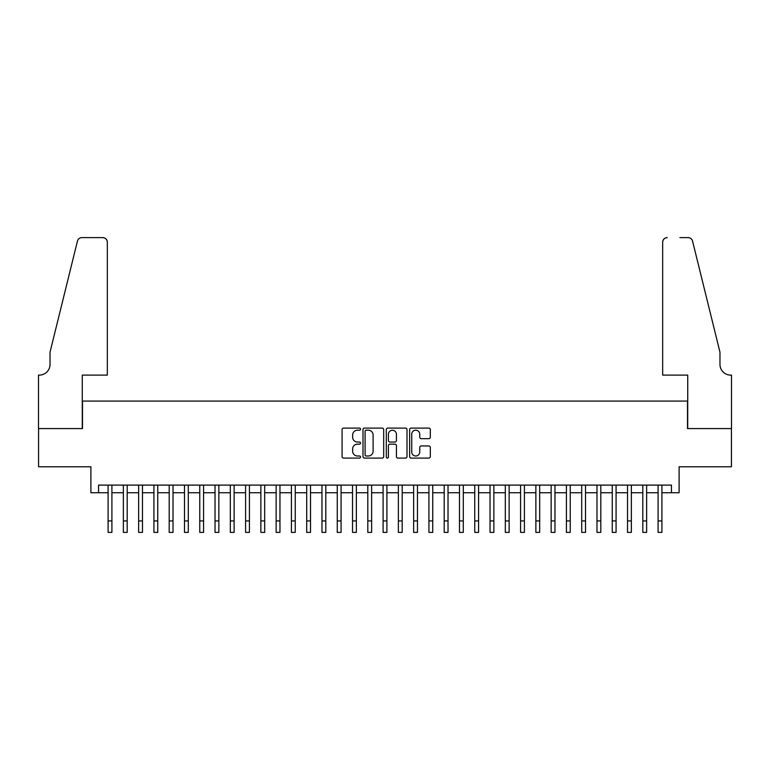 <?xml version="1.0" encoding="UTF-8"?>
<svg xmlns="http://www.w3.org/2000/svg" width="770" height="770" viewBox="0 0 770 770"><rect width="100%" height="100%" fill="white"/><g stroke="black" fill="none" stroke-linecap="round" stroke-linejoin="round"><path stroke-width="1.16" d="M360.553 429.15A1.049 1.049 0 0 0 359.503 428.101L343.574 428.101A1.502 1.502 0 0 0 342.072 429.593L342.072 456.591A1.502 1.502 0 0 0 343.574 458.092L359.503 458.092A1.049 1.049 0 0 0 360.553 457.043A1.049 1.049 0 0 0 359.503 455.994L357.444 455.994A4.803 4.803 0 0 1 352.65 451.191L352.65 448.939A4.803 4.803 0 0 1 357.444 444.146L359.503 444.146A1.049 1.049 0 0 0 360.553 443.097A1.049 1.049 0 0 0 359.503 442.047L357.444 442.047A4.803 4.803 0 0 1 352.65 437.244L352.65 434.992A4.803 4.803 0 0 1 357.444 430.199L359.503 430.199A1.049 1.049 0 0 0 360.553 429.15M428.823 438.669A1.502 1.502 0 0 0 430.324 437.168L430.324 429.593A1.502 1.502 0 0 0 428.823 428.101L411.132 428.101A1.502 1.502 0 0 0 409.63 429.593L409.63 456.591A1.502 1.502 0 0 0 411.132 458.092L428.823 458.092A1.502 1.502 0 0 0 430.324 456.591L430.324 447.447A1.502 1.502 0 0 0 428.823 445.945L421.257 445.945A1.502 1.502 0 0 0 419.756 447.447L419.756 451.98A4.014 4.014 0 0 1 415.742 455.994A4.014 4.014 0 0 1 411.729 451.98L411.729 434.213A4.014 4.014 0 0 1 415.742 430.199A4.014 4.014 0 0 1 419.756 434.213L419.756 437.168A1.502 1.502 0 0 0 421.257 438.669L428.823 438.669M98.541 492.742L98.541 485.11L671.459 485.11L671.459 492.742L679.101 492.742L679.101 466.774L731.423 466.774L731.423 428.582L687.504 428.582L687.504 401.083L82.496 401.083L82.496 428.582L38.577 428.582L38.577 466.774L90.898 466.774L90.898 492.742L108.089 492.742M383.691 429.593A1.502 1.502 0 0 0 382.19 428.101L364.489 428.101A1.502 1.502 0 0 0 362.997 429.593L362.997 456.591A1.502 1.502 0 0 0 364.489 458.092L382.19 458.092A1.502 1.502 0 0 0 383.691 456.591L383.691 429.593M387.811 428.101L405.511 428.101A1.502 1.502 0 0 1 407.003 429.593L407.003 456.591A1.502 1.502 0 0 1 405.511 458.092L397.936 458.092A1.502 1.502 0 0 1 396.435 456.591L396.435 445.647A1.502 1.502 0 0 0 394.933 444.146L389.909 444.146A1.502 1.502 0 0 0 388.407 445.647L388.407 457.043A1.049 1.049 0 0 1 387.358 458.092A1.049 1.049 0 0 1 386.309 457.043L386.309 429.593A1.502 1.502 0 0 1 387.811 428.101M111.91 492.742L123.364 492.742M127.185 492.742L138.648 492.742M142.469 492.742L153.923 492.742M157.744 492.742L169.198 492.742M173.019 492.742L184.482 492.742M188.294 492.742L199.757 492.742M203.578 492.742L215.032 492.742M218.853 492.742L230.317 492.742M234.128 492.742L245.591 492.742M249.413 492.742L260.866 492.742M264.688 492.742L276.141 492.742M279.962 492.742L291.426 492.742M295.247 492.742L306.701 492.742M310.522 492.742L321.976 492.742M325.797 492.742L337.26 492.742M341.081 492.742L352.535 492.742M356.356 492.742L367.81 492.742M371.631 492.742L383.094 492.742M386.906 492.742L398.369 492.742M402.19 492.742L413.644 492.742M417.465 492.742L428.919 492.742M432.74 492.742L444.203 492.742M448.025 492.742L459.478 492.742M463.299 492.742L474.753 492.742M478.574 492.742L490.038 492.742M493.859 492.742L505.312 492.742M509.134 492.742L520.587 492.742M524.409 492.742L535.872 492.742M539.683 492.742L551.147 492.742M554.968 492.742L566.422 492.742M570.243 492.742L581.706 492.742M585.518 492.742L596.981 492.742M600.802 492.742L612.256 492.742M616.077 492.742L627.531 492.742M631.352 492.742L642.815 492.742M646.636 492.742L658.09 492.742M661.911 492.742L671.459 492.742M366.145 430.199A1.049 1.049 0 0 0 365.096 431.248L365.096 454.945A1.049 1.049 0 0 0 366.145 455.994L368.32 455.994A4.803 4.803 0 0 0 373.113 451.191L373.113 434.992A4.803 4.803 0 0 0 368.32 430.199L366.145 430.199M396.435 434.28A4.014 4.014 0 0 0 392.421 430.276A4.014 4.014 0 0 0 388.407 434.28L388.407 440.546A1.502 1.502 0 0 0 389.909 442.047L394.933 442.047A1.502 1.502 0 0 0 396.435 440.546L396.435 434.28M108.089 520.934L111.91 520.934L111.91 532.388L108.089 532.388L108.089 485.11M111.91 520.934L111.91 485.11M107.328 375.106L107.328 242.194A4.582 4.582 0 0 0 102.747 237.612L81.889 237.612A4.582 4.582 0 0 0 77.443 241.097L50.031 352.188L50.031 364.412A10.693 10.693 0 0 1 39.337 375.106L38.5 375.106L38.5 428.582L82.275 428.582L82.275 375.106L107.328 375.106L107.328 242.194C107.04 239.431 105.509 237.901 102.747 237.612L90.061 237.612M77.443 241.097C78.607 238.584 78.607 238.584 77.443 241.097C78.607 238.584 78.607 238.584 77.443 241.097M50.031 364.412A10.693 10.693 0 0 1 39.337 375.106M662.672 375.106L662.672 242.194L662.672 375.106L687.726 375.106L687.726 428.582L731.5 428.582L731.5 375.106L730.663 375.106A10.693 10.693 0 0 1 719.969 364.412A10.693 10.693 0 0 0 730.663 375.106M711.567 318.125L692.557 241.097L719.969 352.188L719.969 364.412M679.939 237.612L688.111 237.612A4.582 4.582 0 0 1 692.557 241.097C691.393 238.584 691.393 238.584 692.557 241.097C691.393 238.584 691.393 238.584 692.557 241.097M667.253 237.612A4.582 4.582 0 0 0 662.672 242.194C662.96 239.431 664.491 237.901 667.253 237.612M123.364 520.934L127.185 520.934L127.185 532.388L123.364 532.388L123.364 485.11M127.185 520.934L127.185 485.11M138.648 520.934L142.469 520.934L142.469 532.388L138.648 532.388L138.648 485.11M142.469 520.934L142.469 485.11M153.923 520.934L157.744 520.934L157.744 532.388L153.923 532.388L153.923 485.11M157.744 520.934L157.744 485.11M169.198 520.934L173.019 520.934L173.019 532.388L169.198 532.388L169.198 485.11M173.019 520.934L173.019 485.11M184.482 520.934L188.294 520.934L188.294 532.388L184.482 532.388L184.482 485.11M188.294 520.934L188.294 485.11M199.757 520.934L203.578 520.934L203.578 532.388L199.757 532.388L199.757 485.11M203.578 520.934L203.578 485.11M215.032 520.934L218.853 520.934L218.853 532.388L215.032 532.388L215.032 485.11M218.853 520.934L218.853 485.11M230.317 520.934L234.128 520.934L234.128 532.388L230.317 532.388L230.317 485.11M234.128 520.934L234.128 485.11M245.591 520.934L249.413 520.934L249.413 532.388L245.591 532.388L245.591 485.11M249.413 520.934L249.413 485.11M260.866 520.934L264.688 520.934L264.688 532.388L260.866 532.388L260.866 485.11M264.688 520.934L264.688 485.11M276.141 520.934L279.962 520.934L279.962 532.388L276.141 532.388L276.141 485.11M279.962 520.934L279.962 485.11M291.426 520.934L295.247 520.934L295.247 532.388L291.426 532.388L291.426 485.11M295.247 520.934L295.247 485.11M306.701 520.934L310.522 520.934L310.522 532.388L306.701 532.388L306.701 485.11M310.522 520.934L310.522 485.11M321.976 520.934L325.797 520.934L325.797 532.388L321.976 532.388L321.976 485.11M325.797 520.934L325.797 485.11M337.26 520.934L341.081 520.934L341.081 532.388L337.26 532.388L337.26 485.11M341.081 520.934L341.081 485.11M352.535 520.934L356.356 520.934L356.356 532.388L352.535 532.388L352.535 485.11M356.356 520.934L356.356 485.11M367.81 520.934L371.631 520.934L371.631 532.388L367.81 532.388L367.81 485.11M371.631 520.934L371.631 485.11M383.094 520.934L386.906 520.934L386.906 532.388L383.094 532.388L383.094 485.11M386.906 520.934L386.906 485.11M398.369 520.934L402.19 520.934L402.19 532.388L398.369 532.388L398.369 485.11M402.19 520.934L402.19 485.11M413.644 520.934L417.465 520.934L417.465 532.388L413.644 532.388L413.644 485.11M417.465 520.934L417.465 485.11M428.919 520.934L432.74 520.934L432.74 532.388L428.919 532.388L428.919 485.11M432.74 520.934L432.74 485.11M444.203 520.934L448.025 520.934L448.025 532.388L444.203 532.388L444.203 485.11M448.025 520.934L448.025 485.11M459.478 520.934L463.299 520.934L463.299 532.388L459.478 532.388L459.478 485.11M463.299 520.934L463.299 485.11M474.753 520.934L478.574 520.934L478.574 532.388L474.753 532.388L474.753 485.11M478.574 520.934L478.574 485.11M490.038 520.934L493.859 520.934L493.859 532.388L490.038 532.388L490.038 485.11M493.859 520.934L493.859 485.11M505.312 520.934L509.134 520.934L509.134 532.388L505.312 532.388L505.312 485.11M509.134 520.934L509.134 485.11M520.587 520.934L524.409 520.934L524.409 532.388L520.587 532.388L520.587 485.11M524.409 520.934L524.409 485.11M535.872 520.934L539.683 520.934L539.683 532.388L535.872 532.388L535.872 485.11M539.683 520.934L539.683 485.11M551.147 520.934L554.968 520.934L554.968 532.388L551.147 532.388L551.147 485.11M554.968 520.934L554.968 485.11M566.422 520.934L570.243 520.934L570.243 532.388L566.422 532.388L566.422 485.11M570.243 520.934L570.243 485.11M581.706 520.934L585.518 520.934L585.518 532.388L581.706 532.388L581.706 485.11M585.518 520.934L585.518 485.11M596.981 520.934L600.802 520.934L600.802 532.388L596.981 532.388L596.981 485.11M600.802 520.934L600.802 485.11M612.256 520.934L616.077 520.934L616.077 532.388L612.256 532.388L612.256 485.11M616.077 520.934L616.077 485.11M627.531 520.934L631.352 520.934L631.352 532.388L627.531 532.388L627.531 485.11M631.352 520.934L631.352 485.11M642.815 520.934L646.636 520.934L646.636 532.388L642.815 532.388L642.815 485.11M646.636 520.934L646.636 485.11M658.09 520.934L661.911 520.934L661.911 532.388L658.09 532.388L658.09 485.11M661.911 520.934L661.911 485.11"/></g></svg>
